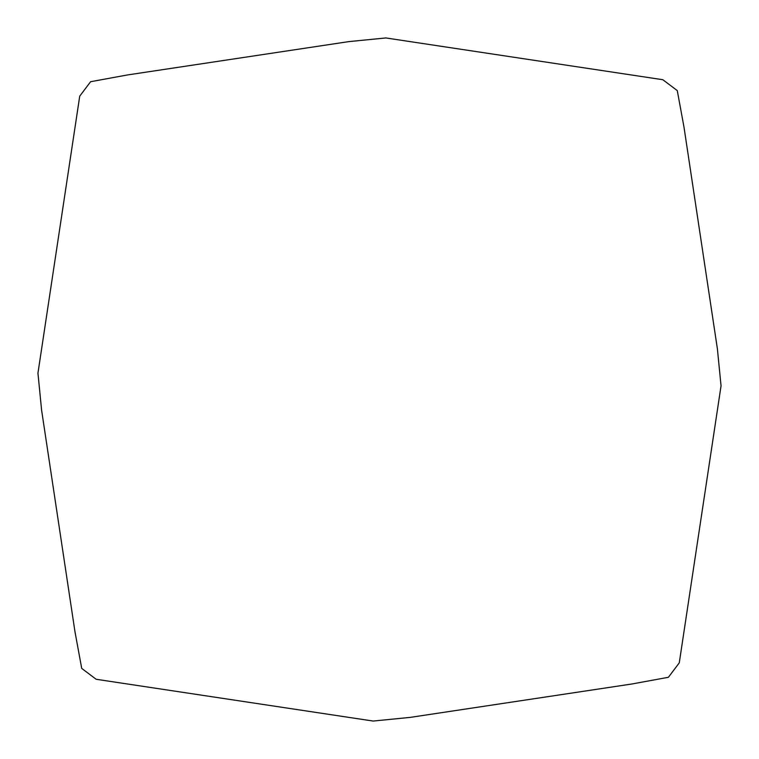 <?xml version="1.0" encoding="UTF-8"?>
<svg xmlns="http://www.w3.org/2000/svg" width="759" height="759" viewBox="0 0 759 759"><rect width="100%" height="100%" fill="white"/><g stroke="black" fill="none" stroke-linecap="round" stroke-linejoin="round"><path stroke-width="1.14" d="M37.95 373.153L41.603 410.183L74.98 631.782L81.716 668.404L96.156 679.277L373.153 721.05L410.183 717.388L631.782 684.011L668.404 677.284L679.277 662.844L721.05 385.847L717.388 348.817L684.011 127.218L677.275 90.596L662.844 79.723L385.847 37.95L348.817 41.612L127.218 74.989L90.596 81.716L79.723 96.156L37.95 373.153"/></g></svg>
